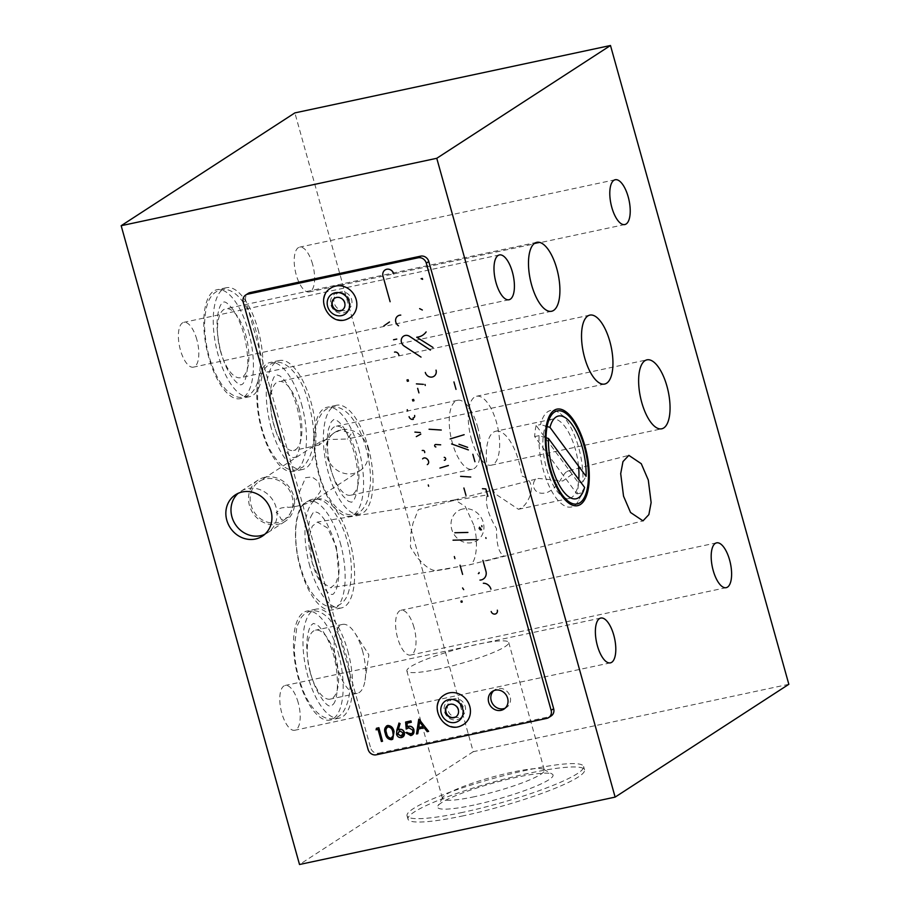 <?xml version="1.0" encoding="UTF-8"?>
<svg xmlns="http://www.w3.org/2000/svg" width="910" height="910" viewBox="0 0 910 910"><rect width="100%" height="100%" fill="white"/><g stroke="black" fill="none" stroke-linecap="round" stroke-linejoin="round"><path stroke-width="0.68" stroke-dasharray="4.55 3.41" d="M567.123 471.471L568.886 470.675L572.856 473.666L562.846 480.992L538.572 478.433L536.65 479.263C530.951 480.366 531.85 497.213 547.388 492.39C559.786 486.645 562.209 473.826 567.123 471.471M473.632 524.717L465.203 506.347L454.682 499.897L452.327 500.818L487.134 494.915C484.973 503.423 488.09 514.662 496.496 528.619C496.416 544.499 498.976 553.587 504.163 555.908L470.163 564.7C476.692 562.152 478.592 540.165 473.632 524.717M336.382 546.876L338.713 574.415L335.71 583.799L330.649 587.758L320.661 581.558L312.187 562.858L309.514 535.603L312.232 526.23L317.408 522.056L327.566 528.039L336.382 546.876M452.327 500.818L418.338 509.6L413.038 523.079L410.808 533.738L410.444 547.001L417.622 558.126L424.799 565.19C428.69 568.466 432.204 570.274 435.367 570.604L470.163 564.7M309.889 566.395A55.692 22.409 -102.1 0 1 318.147 499.021A55.692 22.409 -102.1 0 1 349.667 540.574A55.692 22.409 -102.1 0 1 341.409 607.948A55.692 22.409 -102.1 0 1 309.889 566.395M340.203 542.587A55.692 22.409 -102.1 0 1 331.945 609.973A55.692 22.409 -102.1 0 1 300.425 568.42A55.692 22.409 -102.1 0 1 308.683 501.035A55.692 22.409 -102.1 0 1 340.203 542.587M298.173 702.543A22.909 9.214 77.9 0 0 285.205 685.446A22.909 9.214 77.9 0 0 281.804 713.167A22.909 9.214 77.9 0 0 294.772 730.264A22.909 9.214 77.9 0 0 298.173 702.543M788.833 684.297L473.234 751.706L294.874 112.897M473.234 751.706L299.515 864.5M196.787 339.43A22.909 9.214 77.9 0 0 183.82 322.333A22.909 9.214 77.9 0 0 180.419 350.054A22.909 9.214 77.9 0 0 193.386 367.151A22.909 9.214 77.9 0 0 196.787 339.43M312.596 264.23A22.909 9.214 77.9 0 0 299.629 247.133A22.909 9.214 77.9 0 0 296.228 274.854A22.909 9.214 77.9 0 0 309.195 291.951A22.909 9.214 77.9 0 0 312.596 264.23M413.982 627.343A22.909 9.214 77.9 0 0 401.014 610.246A22.909 9.214 77.9 0 0 397.613 637.967A22.909 9.214 77.9 0 0 410.581 655.063A22.909 9.214 77.9 0 0 413.982 627.343M358.631 448.812A55.692 22.409 -102.1 0 1 350.373 516.197A55.692 22.409 -102.1 0 1 318.853 474.645A55.692 22.409 -102.1 0 1 327.111 407.259A55.692 22.409 -102.1 0 1 358.631 448.812M301.528 404.074A55.692 22.409 -102.1 0 1 293.27 471.46A55.692 22.409 -102.1 0 1 261.75 429.907A55.692 22.409 -102.1 0 1 270.008 362.521A55.692 22.409 -102.1 0 1 301.528 404.074M338.224 652.697A55.692 22.409 -102.1 0 1 329.977 720.083A55.692 22.409 -102.1 0 1 298.446 678.53A55.692 22.409 -102.1 0 1 306.704 611.145A55.692 22.409 -102.1 0 1 338.224 652.697M248.487 331.274A55.692 22.409 -102.1 0 1 240.229 398.66A55.692 22.409 -102.1 0 1 208.708 357.107A55.692 22.409 -102.1 0 1 216.967 289.721A55.692 22.409 -102.1 0 1 248.487 331.274M257.951 329.261A55.692 22.409 -102.1 0 1 249.704 396.635A55.692 22.409 -102.1 0 1 218.173 355.082A55.692 22.409 -102.1 0 1 226.431 287.708A55.692 22.409 -102.1 0 1 257.951 329.261M220.573 351.397A35.251 14.185 -102.1 0 1 225.805 308.74A35.251 14.185 -102.1 0 1 245.745 335.051A35.251 14.185 -102.1 0 1 240.524 377.695A35.251 14.185 -102.1 0 1 220.573 351.397M556.977 409.136L556.92 409.147A49.356 19.861 77.9 0 0 556.92 409.147A49.356 19.861 77.9 0 0 549.595 468.855A49.356 19.861 77.9 0 0 577.532 505.676A49.356 19.861 77.9 0 0 577.566 505.676L577.532 505.676M578.544 466.113A40.541 16.312 77.9 0 0 552.45 419.123A40.541 16.312 77.9 0 0 550.118 420.101A40.541 16.312 77.9 0 0 546.296 424.651A40.541 16.312 77.9 0 0 544.965 462.166A40.541 16.312 77.9 0 0 561.504 495.87A40.541 16.312 77.9 0 0 569.376 498.407A40.541 16.312 77.9 0 0 571.707 497.429A40.541 16.312 77.9 0 0 578.771 479.524M495.893 431.192A40.541 16.312 77.9 0 1 521.749 475.953C540.631 482.107 526.947 506.392 520.372 508.394L518.438 509.281L494.733 493.504A40.541 16.312 77.9 0 1 493.561 432.17A40.541 16.312 77.9 0 1 495.893 431.192L552.45 419.123M471.357 438.893A35.251 14.185 77.9 0 0 491.309 465.192A35.251 14.185 77.9 0 0 496.53 422.547A35.251 14.185 77.9 0 0 476.578 396.248A35.251 14.185 77.9 0 0 471.357 438.893M326.042 439.575L320.331 441.782L319.069 445.047L333.765 433.058L340.806 429.986L351.26 433.729L347.301 439.018L326.042 439.575M298.787 407.839A35.251 14.185 -102.1 0 1 293.566 450.484A35.251 14.185 -102.1 0 1 273.614 424.185A35.251 14.185 -102.1 0 1 278.835 381.54A35.251 14.185 -102.1 0 1 298.787 407.839M359.677 470.879A22.909 20.737 -123 0 0 366.411 443.716A22.909 20.737 -123 0 0 341.102 429.804A22.909 20.737 -123 0 0 334.721 432.443A22.909 20.737 -123 0 0 327.987 459.607A22.909 20.737 -123 0 0 353.296 473.507A22.909 20.737 -123 0 0 359.677 470.879L313.609 500.784L306.579 503.526C303.246 505.039 292.235 507.405 288.151 507.314L285.569 506.529L283.863 507.632C279.984 507.905 277.994 509.19 277.891 511.511L276.185 512.614L278.153 513.809L281.565 519.758L288.72 516.948L284.034 519.997A22.909 20.737 -123 0 0 290.768 492.833A22.909 20.737 -123 0 0 265.447 478.922A22.909 20.737 -123 0 0 259.077 481.561A22.909 20.737 -123 0 0 252.332 508.724A22.909 20.737 -123 0 0 277.652 522.636A22.909 20.737 -123 0 0 284.034 519.997M271.214 427.882A55.692 22.409 -102.1 0 1 279.472 360.497A55.692 22.409 -102.1 0 1 310.992 402.049A55.692 22.409 -102.1 0 1 302.734 469.435A55.692 22.409 -102.1 0 1 271.214 427.882M453.908 698.823A9.691 8.77 -123 0 0 447.811 709.925A9.691 8.77 -123 0 0 459.072 717.308A9.691 8.77 -123 0 0 465.169 706.217A9.691 8.77 -123 0 0 453.908 698.823M340.329 292.008A9.691 8.77 -123 0 0 334.232 303.11A9.691 8.77 -123 0 0 345.493 310.503A9.691 8.77 -123 0 0 351.59 299.401A9.691 8.77 -123 0 0 340.329 292.008M462.78 508.997A17.62 15.948 -123 0 0 451.701 529.176A17.62 15.948 -123 0 0 472.165 542.622A17.62 15.948 -123 0 0 483.255 522.442A17.62 15.948 -123 0 0 462.78 508.997M264.981 477.238A24.672 22.329 -123 0 0 258.11 480.082A24.672 22.329 -123 0 0 250.853 509.338A24.672 22.329 -123 0 0 278.119 524.308A24.672 22.329 -123 0 0 284.989 521.476A24.672 22.329 -123 0 0 292.247 492.219A24.672 22.329 -123 0 0 264.981 477.238M463.543 815.758A91.648 12.774 164.4 0 1 407.998 819.148A91.648 12.774 164.4 0 1 529.006 773.25A91.648 12.774 164.4 0 1 584.55 769.86A91.648 12.774 164.4 0 1 463.543 815.758M462.599 812.391A91.648 12.774 164.4 0 1 407.054 815.792A91.648 12.774 164.4 0 1 528.062 769.894A91.648 12.774 164.4 0 1 583.606 766.493A91.648 12.774 164.4 0 1 462.599 812.391M473.928 805.043A59.923 8.349 164.4 0 1 437.869 805.964A59.923 8.349 164.4 0 1 516.732 777.242A59.923 8.349 164.4 0 1 552.165 774.057A59.923 8.349 164.4 0 1 531.906 787.844A59.923 8.349 164.4 0 1 473.928 805.043M474.576 796.682A52.871 7.371 164.4 0 1 442.522 798.639A52.871 7.371 164.4 0 1 442.76 797.501A52.871 7.371 164.4 0 1 512.341 772.158A52.871 7.371 164.4 0 1 543.6 769.348A52.871 7.371 164.4 0 1 544.385 770.201A52.871 7.371 164.4 0 1 474.576 796.682M438.916 668.986A52.871 7.371 164.4 0 1 406.872 670.943A52.871 7.371 164.4 0 1 476.681 644.462A52.871 7.371 164.4 0 1 508.736 642.505A52.871 7.371 164.4 0 1 438.916 668.986M347.7 650.673A55.692 22.409 -102.1 0 1 339.441 718.058A55.692 22.409 -102.1 0 1 307.921 676.505A55.692 22.409 -102.1 0 1 316.179 609.12A55.692 22.409 -102.1 0 1 347.7 650.673M310.321 672.808A35.251 14.185 -102.1 0 1 315.542 630.164A35.251 14.185 -102.1 0 1 335.494 656.463A35.251 14.185 -102.1 0 1 330.262 699.107A35.251 14.185 -102.1 0 1 310.321 672.808M362.487 650.695A35.251 14.185 -102.1 0 1 365.069 680.214A35.251 14.185 -102.1 0 1 357.266 693.34A35.251 14.185 -102.1 0 1 337.314 667.041A35.251 14.185 -102.1 0 1 342.535 624.396A35.251 14.185 -102.1 0 1 355.025 633.201A35.251 14.185 -102.1 0 1 362.487 650.695M368.095 446.787A55.692 22.409 -102.1 0 1 359.837 514.173A55.692 22.409 -102.1 0 1 328.317 472.62A55.692 22.409 -102.1 0 1 336.575 405.234A55.692 22.409 -102.1 0 1 368.095 446.787M330.717 468.923A35.251 14.185 -102.1 0 1 335.938 426.278A35.251 14.185 -102.1 0 1 355.89 452.577A35.251 14.185 -102.1 0 1 350.668 495.222A35.251 14.185 -102.1 0 1 330.717 468.923M477.545 426.597A35.251 14.185 -102.1 0 1 472.313 469.241A35.251 14.185 -102.1 0 1 452.361 442.942A35.251 14.185 -102.1 0 1 457.593 400.298A35.251 14.185 -102.1 0 1 477.545 426.597M313.62 500.784L320.513 491.343L318.762 481.709L312.05 476.965L305.601 477.659L288.72 516.948M391.311 738.226L393.382 735.337L392.915 731.856C392.369 728.819 390.777 727.158 388.138 726.84L387.296 727.204M401.299 736.088L403.301 732.834L399.706 730.764L398.682 731.196M264.776 534.318A24.672 22.329 -123 0 0 276.663 509.782A24.672 22.329 -123 0 0 256.427 488.613A24.672 22.329 -123 0 0 238.147 493.322M455.99 716.796A7.053 6.381 -123 0 0 456.183 716.682A7.053 6.381 -123 0 0 457.992 707.787A7.053 6.381 -123 0 0 449.426 704.363A7.053 6.381 -123 0 0 448.505 704.852A7.053 6.381 -123 0 0 448.311 704.977M444.376 694.921A17.62 15.948 -123 0 0 439.86 717.148A17.62 15.948 -123 0 0 461.279 725.702M342.399 309.98A7.053 6.381 -123 0 0 342.592 309.866A7.053 6.381 -123 0 0 344.401 300.971A7.053 6.381 -123 0 0 335.836 297.547A7.053 6.381 -123 0 0 334.914 298.036A7.053 6.381 -123 0 0 334.732 298.161M330.796 288.106A17.62 15.948 -123 0 0 326.28 310.333A17.62 15.948 -123 0 0 347.688 318.887M536.149 425.493A49.356 19.861 77.9 0 0 534.67 436.584L576.963 493.891A49.356 19.861 77.9 0 0 578.441 482.8L536.149 425.493L540.574 424.549A49.356 19.861 -102.1 0 1 560.253 413.572A49.356 19.861 -102.1 0 1 582.855 481.856L578.441 482.8M584.595 487.419L581.376 492.947A49.356 19.861 -102.1 0 1 578.771 500.284A49.356 19.861 -102.1 0 1 553.2 493.743A49.356 19.861 -102.1 0 1 539.084 435.64L546.034 437.733M576.963 493.891L581.376 492.947M539.084 435.64L534.67 436.584M582.855 481.856L586.086 476.317M547.103 426.517L540.574 424.549M403.574 336.165A5.983 5.414 -123 0 0 404.188 346.016L421.046 357.095M425.334 372.429A5.983 5.414 -123 0 0 432.284 376.99A5.983 5.414 -123 0 0 433.933 376.308M397.92 315.929A5.983 5.414 -123 0 0 398.534 325.78M416.757 337.223L432.967 347.404M426.164 331.9A15.584 14.105 57 0 1 422.718 335.187A15.584 14.105 57 0 1 422.706 335.198L422.718 335.187M422.24 450.473C423.935 450.154 424.765 450.86 424.731 452.588M409.102 416.655A3.549 3.219 -123 0 0 413.379 419.328M428.61 731.356L427.382 731.617L424.31 727.704L418.577 728.978M417.872 733.642L416.632 733.904L418.862 719.241M392.756 739.17L391.664 739.614C388.229 739.386 386.17 737.339 385.465 733.449L386.488 725.987M451.167 699.619A10.579 9.566 -123 0 0 444.512 711.722A10.579 9.566 -123 0 0 456.797 719.787A10.579 9.566 -123 0 0 463.44 707.684A10.579 9.566 -123 0 0 451.167 699.619M337.576 292.804A10.579 9.566 -123 0 0 330.921 304.907A10.579 9.566 -123 0 0 343.207 312.972A10.579 9.566 -123 0 0 349.861 300.869A10.579 9.566 -123 0 0 337.576 292.804M382.644 741.172L381.517 741.411L378.15 729.342L376.205 729.752L376.547 728.273M402.846 736.998L401.617 737.475C399.217 737.783 397.568 736.69 396.658 734.199L398.989 723.177M411.183 722.29L407.032 723.222M412.31 734.95L410.876 735.508L405.962 732.539M410.558 734.108C412.469 733.505 413.22 732.14 412.81 730.013L408.931 727.693L406.338 728.978L405.769 722.039M385.089 269.952A5.983 5.414 -123 0 0 382.996 276.105L390.14 301.699M479.979 580.079A7.576 6.859 -123 0 0 481.185 579.932A7.576 6.859 -123 0 0 483.278 579.067M491.207 611.474A3.435 3.105 -123 0 0 496.121 613.636M486.042 538.367L485.838 537.651M478.751 573.482L478.774 573.459A0.944 0.853 -123 0 0 479.104 572.492M505.107 708.207A10.579 9.566 -123 0 0 506.438 707.502A10.579 9.566 -123 0 0 509.543 694.967A10.579 9.566 -123 0 0 497.861 688.54A10.579 9.566 -123 0 0 494.915 689.757A10.579 9.566 -123 0 0 493.732 690.69M243.232 302.257L245.757 300.63L370.598 747.781L368.084 749.419M376.274 754.799L378.787 753.161A7.053 6.381 57 0 1 370.598 747.781M378.787 753.161L549.219 716.761L546.694 718.399M551.176 715.954A7.053 6.381 57 0 1 549.219 716.761M245.757 300.63A7.053 6.381 57 0 1 248.225 293.361M423.207 726.533L419.635 721.994M413.845 417.747L413.868 417.736A2.241 2.025 -123 0 0 413.868 417.736A2.241 2.025 -123 0 0 414.664 415.449M478.433 518.507L477.477 518.882M445.081 460.085L445.104 460.062A1.513 1.365 -123 0 0 444.239 457.332M440.713 444.808L435.833 444.478A1.274 1.149 -123 0 0 435.162 444.66L435.173 444.649M233.04 309.605C224.963 299.447 223.78 302.529 223.61 302.006L221.13 304.304C217.74 309.332 216.466 322.208 217.251 330.046C218.844 349.099 223.724 364.796 231.857 377.138C239.944 387.228 241.389 384.35 241.286 384.737C241.321 384.441 246.69 385.442 247.816 361.998C247.122 341.284 242.196 323.823 233.04 309.605M221.608 384.373C211.12 368.232 205.432 348.86 204.545 326.269C204.875 299.856 212.098 292.281 220.993 289.733C226.203 288.22 234.746 290.517 243.288 302.37C262.899 329.113 268.541 392.051 243.903 397.01C238.761 398.523 230.207 396.294 221.608 384.373M294.328 457.537L295.227 457.082C296.512 459.903 304.964 439.12 298.343 412.856C295.238 398.023 288.368 382.268 279.916 375.921L276.651 374.795L275.753 375.25C273.535 376.467 271.76 381.552 270.452 390.504L270.259 402.391C271.112 415.551 274.046 427.905 279.074 439.45C289.676 460.38 294.169 457.275 294.328 457.537M296.944 469.81C284.75 472.927 270.918 456.615 264.537 436.823C260.226 424.435 257.905 411.934 257.598 399.308C257.382 382.496 260.886 371.155 268.109 365.297L274.035 362.521C285.911 359.382 299.834 375.284 306.272 395.008C314.109 421.148 319.239 449.802 302.871 467.035L296.944 469.81M354.047 514.548C360.28 513.32 364.944 508.076 368.015 498.816L370.325 485.303C370.962 474.44 369.778 462.962 366.753 450.871C362.897 435.856 357.311 424.094 350.02 415.574C343.741 408.726 337.451 405.962 331.138 407.259C325.041 408.419 320.411 413.549 317.26 422.661C313.461 435.242 313.848 451.326 318.42 470.936C324.028 494.995 338.588 517.631 354.047 514.548M351.431 502.274L348.268 501.217L342.899 495.904C337.837 489.159 333.731 479.809 330.592 467.854C326.952 452.6 326.269 439.644 328.544 428.997L331.24 421.876L333.754 419.533L336.973 420.625C343.263 424.515 349.144 435.617 354.593 453.953C358.244 469.31 358.915 482.311 356.606 492.97C353.512 503.253 352.238 501.376 351.431 502.274M347.973 593.866C353.558 576.656 352.397 556.124 344.515 532.282C334.664 507.757 323.858 496.78 312.13 499.351C305.908 501.171 301.597 505.425 299.185 512.114C296.66 518.677 295.5 526.685 295.682 536.138C296 548.764 298.309 561.265 302.62 573.653C309.013 593.445 322.845 609.757 335.039 606.629C341.136 604.934 345.447 600.68 347.973 593.866M310.856 516.743C312.767 512.944 314.064 511.238 314.746 511.625L317.943 512.694C320.65 514.377 323.664 518.052 326.986 523.705L331.991 534.557C338.042 552.165 341.83 571.196 336.313 589.248C334.391 593.047 333.094 594.753 332.412 594.355C332.252 594.093 327.759 597.21 317.169 576.269C308.319 557.557 305.726 528.084 310.856 516.743M333.185 704.351C338.941 698.778 339.532 667.656 330.58 646.293C327.941 638.479 321.469 627.468 316.532 624.476L313.358 623.418L311.197 625.227C307.716 629.64 306.158 643.108 306.966 651.014C307.819 664.175 310.754 676.528 315.781 688.074C326.372 709.004 330.865 705.898 331.024 706.16L333.185 704.351M301.005 617.901C303.485 614.375 306.727 612.123 310.731 611.145C316.93 609.723 323.323 612.601 329.921 619.801L340.909 638.331L347.392 659.193C352.102 681.897 350.76 699.392 343.377 711.677C340.897 715.203 337.655 717.455 333.651 718.434C321.446 721.55 307.625 705.239 301.233 685.446C296.922 673.059 294.613 660.558 294.294 647.931L296.842 626.626L301.005 617.901M454.17 499.999L538.572 478.433M568.886 470.675L628.833 455.353M449.392 568.591L330.649 587.758M341.409 607.948L331.945 609.973M249.704 396.635L240.229 398.66M551.562 311.265L240.524 377.695M491.309 465.192L661.707 428.803M604.604 384.065L347.301 439.007M319.069 445.047L293.566 450.484M334.721 432.443L333.765 433.058M320.331 441.782L259.077 481.561M302.734 469.435L293.27 471.46M726.18 587.667L410.581 655.063M624.795 224.554L309.195 291.951M508.986 299.754L193.386 367.151M610.371 662.867L294.772 730.264M258.11 480.082L235.451 494.801M407.054 815.792L407.998 819.148M442.76 797.501L437.869 805.964M406.872 670.943L442.522 798.639M339.441 718.058L329.977 720.083M357.266 693.34L330.262 699.107M355.025 633.201L368.868 654.825L365.069 680.214M359.837 514.173L350.373 516.197M472.313 469.241L350.668 495.222M457.593 400.298L335.938 426.278M336.575 405.234L327.111 407.259M342.535 624.396L315.542 630.164M316.179 609.12L306.704 611.145M508.736 642.505L544.385 770.201M543.6 769.348L552.165 774.057M583.606 766.493L584.55 769.86M284.989 521.476L262.33 536.183M600.805 618.049L285.205 685.446M499.419 254.936L183.82 322.333M615.228 179.736L299.629 247.133M716.614 542.849L401.014 610.246M279.472 360.497L270.008 362.521M589.873 315.11L278.835 381.54M476.578 396.248L646.976 359.848M518.45 509.281L569.376 498.407M561.504 495.87L567.92 500.978M546.296 424.651L550.061 417.372M536.843 242.322L225.805 308.74M226.431 287.708L216.967 289.721M318.147 499.021L308.683 501.035M454.682 499.897L317.408 522.056M486.418 560.89L642.995 520.861M582.536 492.992L578.771 500.284M566.668 418.68L560.253 413.572M494.915 689.757L492.401 691.395M506.438 707.502L503.924 709.14"/><path stroke-width="1.36" d="M623.532 496.143L620.7 473.655L622.975 461.597L628.833 455.353L641.277 463.713L648.295 480.07L651.128 502.559L648.864 514.616L642.995 520.861L630.55 512.501L623.532 496.143M299.515 864.5L121.166 225.703L436.766 158.294L615.126 797.103L299.515 864.5M615.126 797.103L788.833 684.297L610.485 45.5L294.874 112.897L121.166 225.703M556.784 268.621A35.251 14.185 -102.1 0 1 551.562 311.265A35.251 14.185 -102.1 0 1 531.611 284.966A35.251 14.185 -102.1 0 1 536.843 242.322A35.251 14.185 -102.1 0 1 556.784 268.621M610.485 45.5L436.766 158.294M613.772 635.146A22.909 9.214 -102.1 0 1 610.371 662.867A22.909 9.214 -102.1 0 1 597.404 645.77A22.909 9.214 -102.1 0 1 600.805 618.049A22.909 9.214 -102.1 0 1 613.772 635.146M512.387 272.033A22.909 9.214 -102.1 0 1 508.986 299.754A22.909 9.214 -102.1 0 1 496.018 282.657A22.909 9.214 -102.1 0 1 499.419 254.936A22.909 9.214 -102.1 0 1 512.387 272.033M628.196 196.833A22.909 9.214 -102.1 0 1 624.795 224.554A22.909 9.214 -102.1 0 1 611.827 207.457A22.909 9.214 -102.1 0 1 615.228 179.736A22.909 9.214 -102.1 0 1 628.196 196.833M729.581 559.946A22.909 9.214 -102.1 0 1 726.18 587.667A22.909 9.214 -102.1 0 1 713.212 570.57A22.909 9.214 -102.1 0 1 716.614 542.849A22.909 9.214 -102.1 0 1 729.581 559.946M609.825 341.409A35.251 14.185 -102.1 0 1 604.604 384.065A35.251 14.185 -102.1 0 1 584.652 357.766A35.251 14.185 -102.1 0 1 589.873 315.11A35.251 14.185 -102.1 0 1 609.825 341.409M641.755 402.504A35.251 14.185 77.9 0 0 661.707 428.803A35.251 14.185 77.9 0 0 666.928 386.147A35.251 14.185 77.9 0 0 646.976 359.848A35.251 14.185 77.9 0 0 641.755 402.504M549.663 468.843A49.356 19.861 77.9 0 0 577.588 505.664A49.356 19.861 77.9 0 0 584.914 445.957A49.356 19.861 77.9 0 0 556.977 409.136A49.356 19.861 77.9 0 0 549.663 468.843M577.566 505.676A49.356 19.861 77.9 0 0 584.846 445.968A49.356 19.861 77.9 0 0 556.943 409.147M579.898 502.798A47.593 19.144 77.9 0 0 584.22 446.378A47.593 19.144 77.9 0 0 554.554 412.025A47.593 19.144 77.9 0 0 550.061 417.372A47.593 19.144 77.9 0 0 548.502 461.415A47.593 19.144 77.9 0 0 567.92 500.978A47.593 19.144 77.9 0 0 579.898 502.798M578.771 479.524A40.541 16.312 77.9 0 0 578.544 466.113M242.322 491.957A24.672 22.329 -123 0 0 235.451 494.801A24.672 22.329 -123 0 0 228.194 524.046A24.672 22.329 -123 0 0 255.46 539.027A24.672 22.329 -123 0 0 262.33 536.183A24.672 22.329 -123 0 0 269.587 506.938A24.672 22.329 -123 0 0 242.322 491.957M388.138 726.84C385.931 728.171 385.419 730.298 386.602 733.198C387.08 736.258 388.65 737.93 391.311 738.226L392.028 737.942M399.706 730.764L397.795 734.006L401.299 736.088L402.174 735.746M238.147 493.322A24.672 22.329 -123 0 0 232.209 517.79A24.672 22.329 -123 0 0 251.638 535.706A24.672 22.329 -123 0 0 264.776 534.318M449.039 704.613A7.053 6.381 -123 0 0 448.118 705.102A7.053 6.381 -123 0 0 446.321 713.986A7.053 6.381 -123 0 0 454.886 717.41A7.053 6.381 -123 0 0 455.808 716.921A7.053 6.381 -123 0 0 457.605 708.026A7.053 6.381 -123 0 0 449.039 704.613M448.311 704.977A7.053 6.381 -123 0 0 446.753 713.849A7.053 6.381 -123 0 0 455.262 717.16A7.053 6.381 -123 0 0 455.99 716.796M461.279 725.702A17.62 15.948 -123 0 0 463.577 724.485A17.62 15.948 -123 0 0 468.093 702.247A17.62 15.948 -123 0 0 446.685 693.704A17.62 15.948 -123 0 0 444.376 694.921C427.393 704.772 443.454 734.268 461.12 725.782L463.577 724.485M335.46 297.798A7.053 6.381 -123 0 0 334.539 298.287A7.053 6.381 -123 0 0 332.73 307.171A7.053 6.381 -123 0 0 341.296 310.594A7.053 6.381 -123 0 0 342.217 310.105A7.053 6.381 -123 0 0 344.025 301.21A7.053 6.381 -123 0 0 335.46 297.798M334.732 298.161A7.053 6.381 -123 0 0 333.174 307.034A7.053 6.381 -123 0 0 341.671 310.344A7.053 6.381 -123 0 0 342.399 309.98M347.688 318.887A17.62 15.948 -123 0 0 349.986 317.67A17.62 15.948 -123 0 0 354.502 295.432A17.62 15.948 -123 0 0 333.094 286.889A17.62 15.948 -123 0 0 330.796 288.106C313.813 297.957 329.875 327.452 347.529 318.966L349.986 317.67M546.034 437.733L548.491 438.483L584.595 487.419A42.304 17.017 77.9 0 1 582.536 492.992A42.304 17.017 77.9 0 1 560.833 487.737A42.304 17.017 77.9 0 1 548.491 438.483M549.97 427.382A42.304 17.017 77.9 0 1 566.668 418.68A42.304 17.017 77.9 0 1 586.086 476.317L549.97 427.382L547.103 426.517M483.335 583.264A7.576 6.859 -123 0 1 490.934 589.179A7.576 6.859 -123 0 0 483.358 583.242M477.09 539.596L453.043 540.187L477.102 539.585M467.911 532.43L454.863 532.748M441.259 430.043L429.065 429.236L441.27 430.032M403.585 336.154L403.562 336.165A5.983 5.414 -123 0 1 409.489 336.347L430.419 350.088L409.511 336.325A5.983 5.414 -123 0 0 403.585 336.154A5.983 5.414 -123 0 0 403.574 336.165A5.983 5.414 -123 0 0 404.154 346.039L421.023 357.107M425.3 372.44A5.983 5.414 -123 0 0 432.261 377.013A5.983 5.414 -123 0 0 433.922 376.319L433.945 376.308A5.983 5.414 -123 0 0 433.945 376.308A5.983 5.414 -123 0 0 436.049 370.142M400.764 315.11A5.983 5.414 -123 0 0 397.932 315.918A5.983 5.414 -123 0 0 397.92 315.929A5.983 5.414 -123 0 0 398.512 325.803M424.981 384.452L425.266 385.465L424.993 384.441M416.416 383.872L423.377 384.338L416.405 383.884M487.919 496.371L485.849 488.92L482.482 488.693M464.134 434.707L450.2 438.916M467.66 447.345L458.97 444.251L467.649 447.356M451.61 443.943L468.377 449.915L451.587 443.943M426.13 331.923A15.584 14.105 57 0 1 422.695 335.198A15.584 14.105 57 0 1 418.384 336.984A15.584 14.105 57 0 1 416.757 337.223L432.944 347.427M453.942 381.938L456.024 389.378L453.953 381.927M422.593 458.867C425.789 455.455 431.226 462.212 427.302 464.612C431.249 462.189 425.812 455.432 422.615 458.845M407.259 409.705L407.623 411.013L407.248 409.716M407.361 381.29L408.476 381.051L408.112 379.743L406.998 379.982L407.361 381.29M398.899 355.196A3.64 3.299 -123 0 0 394.508 352.113A3.64 3.299 -123 0 1 398.876 355.207M418.873 719.184L428.61 731.356L427.256 731.697L424.185 727.784L418.463 729.001L417.747 733.722L416.507 733.995L418.748 719.264M418.577 728.978L417.747 733.722M386.488 725.987L387.717 725.475C391.175 725.668 393.291 727.716 394.041 731.617L392.756 739.17M243.232 302.257L368.084 749.419A7.053 6.381 -123 0 0 376.274 754.799L546.694 718.399A7.053 6.381 -123 0 0 548.662 717.592A7.053 6.381 -123 0 0 551.13 710.323L426.289 263.172A7.053 6.381 -123 0 0 418.099 257.792L247.668 294.192A7.053 6.381 -123 0 0 245.711 294.999A7.053 6.381 -123 0 0 243.232 302.257M495.347 690.178A10.579 9.566 -123 0 0 492.401 691.395A10.579 9.566 -123 0 0 489.296 703.931A10.579 9.566 -123 0 0 500.978 710.357A10.579 9.566 -123 0 0 503.924 709.14A10.579 9.566 -123 0 0 507.029 696.594A10.579 9.566 -123 0 0 495.347 690.178M376.547 728.273L378.89 727.716L382.518 741.252L381.392 741.491L378.025 729.422L376.08 729.831L376.433 728.296L378.89 727.716M398.989 723.177L400.104 723.598L398.284 729.74L399.558 729.331C401.924 729.046 403.551 730.104 404.415 732.516L402.846 736.998M405.769 722.039L410.945 720.879L411.32 722.256L406.906 723.257L407.214 726.931L408.749 726.271C411.297 725.941 413.026 727.124 413.959 729.831L412.31 734.95M407.032 723.222L407.339 726.851L408.749 726.271M405.985 732.584L411.502 733.744M406.781 728.683L406.213 729.069L405.632 722.062L410.82 720.959L411.195 722.335M393.552 339.76L396.749 339.077L393.541 339.771M419.647 308.626L422.342 310.003L419.635 308.638M393.723 273.819A5.983 5.414 -123 0 0 385.101 269.94A5.983 5.414 -123 0 0 385.089 269.952A5.983 5.414 -123 0 0 382.974 276.117L390.117 301.722M412.492 399.661L412.856 400.969L413.97 400.73L413.606 399.422L412.492 399.661M414.903 432.113L420.352 432.546L414.914 432.102M420.784 434.115L416.302 436.618L420.795 434.104M428.269 484.939L428.633 486.247L428.257 484.95M472.847 454.272L474.929 461.711L472.836 454.283M460.596 476.351L470.743 477.022L460.608 476.339M463.907 487.999L465.988 495.45L463.895 488.01M417.667 388.354L418.93 392.881L417.656 388.365M448.391 465.499L439.928 468.058L448.38 465.499M389.491 321.969L383.861 325.882L389.48 321.981M483.278 579.067A7.576 6.859 -123 0 0 483.301 579.056A7.576 6.859 -123 0 0 485.951 571.252L482.914 560.344M460.05 565.224L462.61 574.403L460.039 565.235M491.184 611.497A3.435 3.105 -123 0 0 496.109 613.647A3.435 3.105 -123 0 0 496.132 613.624A3.435 3.105 -123 0 0 497.349 610.166M481.754 525.707L481.947 526.765L481.765 525.696M454.352 556.556L454.92 558.615M462.587 587.951L463.702 589.635L462.564 587.974M461.245 602.215L460.96 601.18L461.927 600.964L462.223 601.999L461.222 602.227L460.96 601.18M461.222 602.227L462.223 601.999M454.34 556.567L454.909 558.615M486.031 538.379L485.826 537.662M481.458 529.825L479.547 527.163L479.126 528.448L480.366 529.893L481.458 529.825M496.109 613.647L496.132 613.624A3.435 3.105 -123 0 0 497.326 610.178M479.957 580.091A7.576 6.859 -123 0 0 481.162 579.943A7.576 6.859 -123 0 0 483.267 579.078A7.576 6.859 -123 0 0 485.929 571.275L482.88 560.367M478.341 573.607A0.944 0.853 -123 0 0 479.081 572.504M393.689 273.83A5.983 5.414 -123 0 0 385.078 269.952L385.101 269.94M413.936 729.831L413.811 729.911C412.924 727.215 411.183 726.032 408.624 726.362M413.822 729.911C414.448 732.891 413.424 734.779 410.751 735.587L405.837 732.618L406.975 732.379L410.433 734.188C412.344 733.585 413.095 732.22 412.685 730.093L408.806 727.784L406.213 729.069M398.899 723.131L399.979 723.678L398.159 729.82L399.433 729.422C401.799 729.149 403.426 730.207 404.29 732.595C404.779 735.189 403.847 736.85 401.492 737.566C399.08 737.851 397.42 736.759 396.533 734.279L396.851 730.082L399.024 723.052M399.581 730.844L397.67 734.086L401.173 736.167L403.175 732.914L399.581 730.844M378.765 727.795L382.518 741.252M493.732 690.69A10.579 9.566 -123 0 0 492.173 703.043A10.579 9.566 -123 0 0 503.492 708.719A10.579 9.566 -123 0 0 505.107 708.207M551.13 710.323L553.655 708.697A7.053 6.381 57 0 1 551.176 715.954L548.662 717.592M553.655 708.697L428.803 261.534L426.289 263.172M418.099 257.792L420.613 256.154A7.053 6.381 57 0 1 428.803 261.534M420.613 256.154L250.193 292.554L247.668 294.192M245.711 294.999L248.225 293.361A7.053 6.381 57 0 1 250.193 292.554M393.916 731.697L392.699 739.216L391.539 739.693C388.104 739.477 386.045 737.418 385.339 733.528C383.906 729.786 384.646 727.135 387.592 725.554C391.05 725.748 393.165 727.795 393.916 731.697L394.041 731.617M386.477 733.278C386.955 736.338 388.524 738.01 391.186 738.306L393.245 735.416L392.779 731.936C392.244 728.91 390.652 727.238 388.013 726.919C385.806 728.25 385.294 730.377 386.477 733.278M428.485 731.435L419.032 719.15M419.544 721.869L418.691 727.499L423.207 726.533L419.544 721.869M419.635 721.994L418.816 727.409L423.173 726.487M409.079 416.666A3.549 3.219 -123 0 0 413.356 419.339M413.857 417.736A2.241 2.025 -123 0 1 412.992 418.02A2.241 2.025 -123 0 0 414.63 415.46M422.206 450.495C423.912 450.177 424.742 450.871 424.708 452.6M422.695 335.198A15.584 14.105 57 0 1 418.361 336.996A15.584 14.105 57 0 1 416.735 337.246M464.111 434.707L450.188 438.927M487.897 496.382L485.815 488.943L482.448 488.715M400.741 315.133A5.983 5.414 -123 0 0 397.909 315.929L397.932 315.918M433.922 376.319A5.983 5.414 -123 0 0 436.026 370.154M467.899 532.441L454.852 532.76M445.081 460.085A1.513 1.365 -123 0 1 444.296 460.278A1.513 1.365 -123 0 0 445.593 458.469A1.513 1.365 -123 0 0 444.216 457.343M440.679 444.819L435.81 444.501A1.274 1.149 -123 0 0 434.707 446.025A1.274 1.149 -123 0 0 435.867 446.969A1.274 1.149 -123 0 1 435.162 444.66M422.604 279.359L422.354 278.449L421.091 278.722L422.604 279.359M447.003 700.131A11.989 10.84 -123 0 0 441.93 715.203A11.989 10.84 -123 0 0 456.922 721.892A11.989 10.84 -123 0 0 461.996 706.82A11.989 10.84 -123 0 0 447.003 700.131M333.413 293.316A11.989 10.84 -123 0 0 328.339 308.388A11.989 10.84 -123 0 0 343.343 315.076A11.989 10.84 -123 0 0 348.416 300.004A11.989 10.84 -123 0 0 333.413 293.316"/></g></svg>
